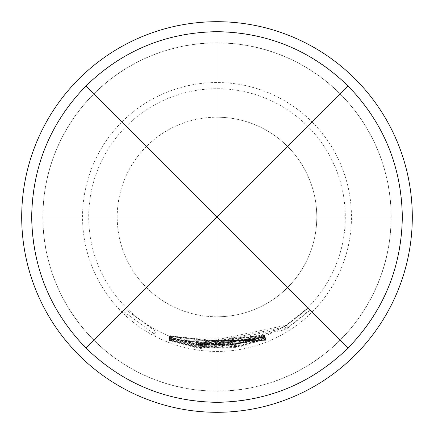 <?xml version="1.0" encoding="UTF-8"?>
<svg xmlns="http://www.w3.org/2000/svg" width="434" height="434" viewBox="0 0 434 434"><rect width="100%" height="100%" fill="white"/><g stroke="black" fill="none" stroke-linecap="round" stroke-linejoin="round"><path stroke-width="0.33" stroke-dasharray="2.17 1.63" d="M124.46 312.106L154.433 334.023L124.46 312.106L126.446 310.06L155.779 331.505L126.446 310.06M217 412.3A195.3 195.3 0 0 1 21.7 217A195.3 195.3 0 0 1 217 21.7A195.3 195.3 0 0 1 412.3 217A195.3 195.3 0 0 1 217 412.3A195.3 195.3 0 0 0 412.3 217A195.3 195.3 0 0 0 217 21.7A195.3 195.3 0 0 0 21.7 217A195.3 195.3 0 0 0 217 412.3A195.3 195.3 0 0 0 412.3 217A195.3 195.3 0 0 0 217 21.7A195.3 195.3 0 0 0 21.7 217A195.3 195.3 0 0 0 217 412.3A195.3 195.3 0 0 0 412.3 217A195.3 195.3 0 0 0 217 21.7M42.836 217A174.164 174.164 0 0 0 217 391.164A174.164 174.164 0 0 0 391.164 217A174.164 174.164 0 0 0 217 42.836A174.164 174.164 0 0 0 42.836 217M264.474 335.553L217 344.71L196.808 343.099L170.036 335.656L170.009 335.265L196.651 342.524L264.333 335.026L200.41 343.18L198.55 342.931L198.772 343.289L200.649 343.554L264.458 335.455L265.537 338.2L217 347.558L196.352 345.914L168.983 338.308L168.956 337.918L196.195 345.339L265.391 337.674L200.036 346.006L198.137 345.752L198.365 346.115L200.286 346.381L265.537 338.2M117.213 217A99.787 99.787 0 0 1 217 117.213A99.787 99.787 0 0 0 117.213 217A99.787 99.787 0 0 0 217 316.787A99.787 99.787 0 0 1 117.213 217M126.278 307.722A128.301 128.301 0 0 0 307.722 307.722A128.301 128.301 0 0 0 307.722 126.278A128.301 128.301 0 0 0 126.278 126.278A128.301 128.301 0 0 0 126.278 307.722M85.959 348.041A185.323 185.323 0 0 0 348.041 348.041A185.323 185.323 0 0 0 348.041 85.959A185.323 185.323 0 0 0 85.959 85.959A185.323 185.323 0 0 0 85.959 348.041M265.575 338.411L265.673 338.753L238.505 346.44L169.092 339.16L234.409 346.956L236.443 346.657L236.378 346.337L234.338 346.62L168.945 338.52L238.407 345.909L265.575 338.411L264.518 335.764L265.673 338.753M286.245 329.205L286.152 328.788L284.411 329.84L200.535 347.406L198.582 347.151L198.636 347.493L200.606 347.759L234.539 347.612L265.782 339.106L265.863 339.388L238.624 347.086L196.694 347.303L169.179 339.795L169.108 339.388L196.58 346.733L287.856 327.578L310.147 309.719L310.272 310.196L286.245 329.205L284.655 326.368L286.152 328.788M266.058 340.115L196.852 347.992L169.271 340.538L169.211 340.131L196.727 347.422L265.917 339.589L200.703 348.079L198.734 347.829L198.805 348.166L200.779 348.431L266.058 340.115L265 337.468L197.286 345.171L196.852 347.992M266.107 340.332L169.314 340.885L266.107 340.332L265.055 337.679L170.334 338.227L169.314 340.885M312.079 121.921A134.464 134.464 0 0 1 312.079 312.079A134.464 134.464 0 0 1 121.921 312.079A134.464 134.464 0 0 1 121.921 121.921A134.464 134.464 0 0 1 312.079 121.921M217 117.213A99.787 99.787 0 0 1 316.787 217A99.787 99.787 0 0 1 217 316.787A99.787 99.787 0 0 0 316.787 217A99.787 99.787 0 0 0 217 117.213M42.923 217A174.077 174.077 0 0 1 217 42.923A174.077 174.077 0 0 1 391.077 217A174.077 174.077 0 0 1 217 391.077A174.077 174.077 0 0 1 42.923 217M170.334 338.227L169.298 340.771M170.323 338.113L265.033 337.581L266.085 340.229M197.286 345.171L170.296 337.88L169.271 340.538M170.296 337.88L170.242 337.478L197.166 344.607L264.859 336.941L201.056 345.252L199.13 345.003L199.195 345.345L201.132 345.605L264.973 337.37L266.031 340.017M201.132 345.605L200.779 348.431M199.195 345.345L198.805 348.166M199.13 345.003L198.734 347.829M201.056 345.252L200.703 348.079M264.886 337.039L265.944 339.686M264.859 336.941L265.917 339.589M197.166 344.607L196.727 347.422M170.242 337.478L169.211 340.131M284.655 326.368L282.952 327.393L284.411 329.84M282.952 327.393L200.893 344.58L198.978 344.33L199.032 344.667L200.964 344.932L234.159 344.786L264.724 336.459L264.805 336.741L238.157 344.276L197.134 344.482L170.215 337.142L170.144 336.735L197.02 343.918L286.321 325.174L308.124 307.706L310.272 310.196M308.254 308.178L284.747 326.775M308.124 307.706L310.147 309.719M286.321 325.174L287.856 327.578M197.02 343.918L196.58 346.733M170.144 336.735L169.108 339.388M170.215 337.142L169.179 339.795M197.134 344.482L196.694 347.303M238.157 344.276L238.624 347.086M264.805 336.741L265.863 339.388M264.724 336.459L265.782 339.106M236.107 344.211L236.53 347.032M236.15 344.493L236.573 347.314M234.159 344.786L234.539 347.612M200.964 344.932L200.606 347.759M199.032 344.667L198.636 347.493M198.978 344.33L198.582 347.151M200.893 344.58L200.535 347.406M264.615 336.106L238.038 343.63L238.505 346.44M238.038 343.63L170.123 336.393L234.029 344.129L236.025 343.836L235.955 343.516L233.964 343.793L169.998 335.867L237.935 343.099L238.407 345.909M237.935 343.099L264.518 335.764M169.998 335.867L168.945 338.52M170.025 335.987L168.978 338.639M233.964 343.793L234.338 346.62M235.955 343.516L236.378 346.337M236.025 343.836L236.443 346.657M234.029 344.129L234.409 346.956M170.123 336.393L169.081 339.046M170.133 336.502L169.092 339.16M170.036 335.656L168.983 338.308M196.808 343.099L196.352 345.914M264.458 335.455L265.516 338.102M200.649 343.554L200.286 346.381M198.772 343.289L198.365 346.115M198.55 342.931L198.137 345.752M200.41 343.18L200.036 346.006M264.377 335.119L265.434 337.766M264.333 335.026L265.391 337.674M196.651 342.524L196.195 345.339M170.009 335.265L168.956 337.918M154.433 334.023L155.779 331.505L154.433 334.023"/><path stroke-width="0.65" d="M348.041 85.959C383.417 122.48 401.51 166.162 402.323 217C401.51 267.838 383.417 311.52 348.041 348.041C311.52 383.417 267.838 401.51 217 402.323C166.162 401.51 122.48 383.417 85.959 348.041C50.583 311.52 32.49 267.838 31.677 217C32.49 166.162 50.583 122.48 85.959 85.959C122.48 50.583 166.162 32.49 217 31.677C267.838 32.49 311.52 50.583 348.041 85.959L217 217L348.041 348.041M217 21.7A195.3 195.3 0 0 0 21.7 217A195.3 195.3 0 0 0 217 412.3A195.3 195.3 0 0 0 412.3 217A195.3 195.3 0 0 0 217 21.7M402.323 217L217 217L217 402.323M217 31.677L217 217L85.959 85.959M31.677 217L217 217L85.959 348.041"/></g></svg>
